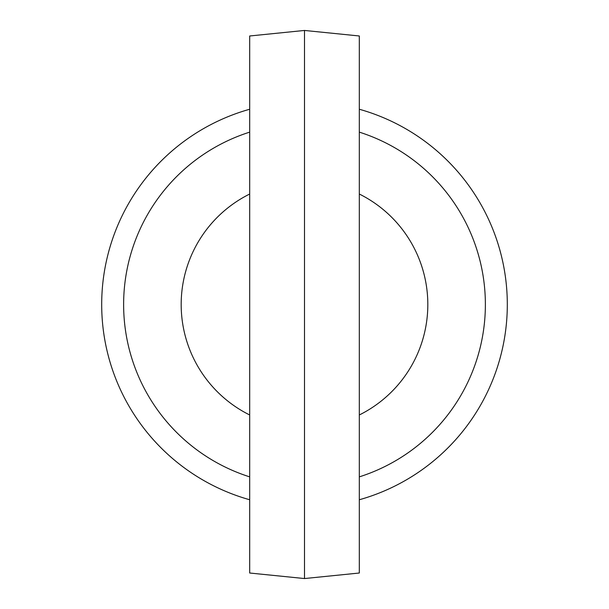 <?xml version="1.0" encoding="UTF-8"?>
<svg xmlns="http://www.w3.org/2000/svg" width="609" height="609" viewBox="0 0 609 609"><rect width="100%" height="100%" fill="white"/><g stroke="black" fill="none" stroke-linecap="round" stroke-linejoin="round"><path stroke-width="0.91" d="M249.69 414.973A123.322 123.322 0 0 1 249.69 194.027M359.31 194.027A123.322 123.322 0 0 1 359.31 414.973M359.31 132.13A180.873 180.873 0 0 1 359.31 476.87M359.31 109.247A202.797 202.797 0 0 1 359.31 499.753M249.69 499.753A202.797 202.797 0 0 1 249.69 109.247M249.69 476.87A180.873 180.873 0 0 1 249.69 132.13M304.5 30.45L359.31 35.984L359.31 573.016L304.5 578.55L249.69 573.016L249.69 35.984L304.5 30.45L304.5 578.55"/></g></svg>
